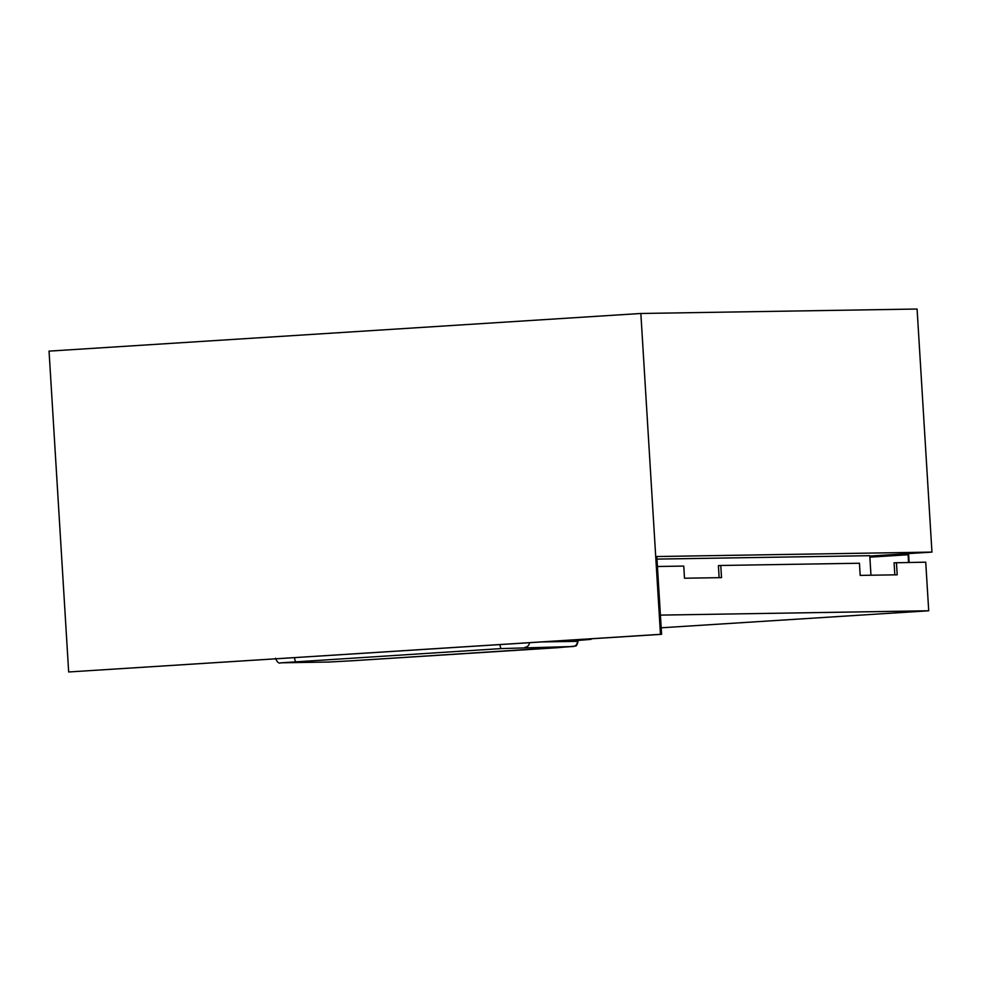 <?xml version="1.0" encoding="UTF-8"?>
<svg xmlns="http://www.w3.org/2000/svg" width="981" height="981" viewBox="0 0 981 981"><rect width="100%" height="100%" fill="white"/><g stroke="black" fill="none" stroke-linecap="round" stroke-linejoin="round"><path stroke-width="1.47" d="M656.976 559.109L869.767 555.687L870.969 575.222M869.791 556.043L931.95 552.095L917.088 309.027L640.851 313.479L49.05 351.124L68.67 671.973L661.574 634.315L660.471 634.327L640.851 313.479M661.574 634.315L656.829 556.534L931.95 552.095M660.471 634.327L68.67 671.973M894.819 574.841L894.083 562.8L925.733 562.174L928.713 610.783L660.409 615.112M896.45 562.653L897.198 574.805L860.178 575.393L859.442 563.241L720.765 565.473L718.399 565.632L719.134 577.674M657.429 566.503L683.757 566.074L684.493 578.226L721.513 577.637L720.765 565.473M661.182 627.803L928.713 610.783M869.865 557.159L908.639 554.719L909.117 562.444M908.565 562.456L908.087 554.731M580.298 639.477L591.089 639.354L577.981 640.458M567.521 640.299L577.968 640.152L577.392 641.353A4.868 4.746 -90.9 0 1 572.953 646.516L501.352 648.576L281.179 662.8L329.138 662.028L352.78 660.728L572.953 646.516M558.287 647.656A4.868 1.104 -93.6 0 1 558.275 647.656L352.792 660.728A4.868 1.104 -93.6 0 1 352.792 660.728A4.868 1.104 -93.6 0 1 352.78 660.728L328.917 662.028A4.868 4.746 -90.9 0 0 329.138 662.028M328.696 662.028A4.868 4.746 -90.9 0 0 328.917 662.028L280.958 662.8A4.868 4.746 -90.9 0 0 281.179 662.8M558.275 647.656A4.868 1.104 -93.6 0 1 558.263 647.656L575.234 646.087C576.276 646.381 577.208 644.811 578.042 641.366M541.904 641.93L577.392 641.353L577.319 640.139M525.007 647.288A4.868 4.746 -90.9 0 0 529.446 642.714M501.352 648.576A4.868 1.104 -93.6 0 1 500.016 644.591M295.882 661.648A4.868 1.104 -93.6 0 1 294.545 657.662M280.958 662.8C278.984 663.806 277.169 662.285 275.502 658.214"/></g></svg>
